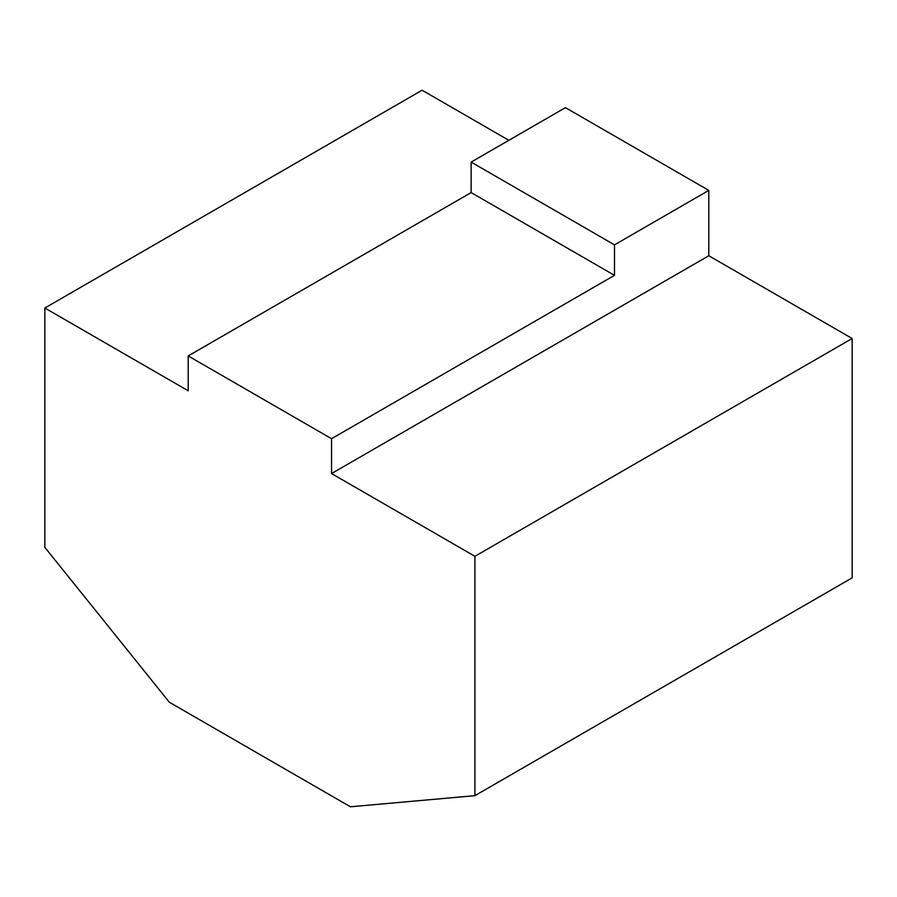 <?xml version="1.0" encoding="UTF-8"?>
<svg xmlns="http://www.w3.org/2000/svg" width="897" height="897" viewBox="0 0 897 897"><rect width="100%" height="100%" fill="white"/><g stroke="black" fill="none" stroke-linecap="round" stroke-linejoin="round"><path stroke-width="1.35" d="M169.342 702.239L44.85 547.372L44.85 308.019L188.202 390.778L188.202 355.93L331.554 438.7L614.49 275.345L614.49 244.859L708.798 190.399L708.798 255.746L331.554 473.549L474.905 556.308L474.905 795.661L350.413 806.784L169.342 702.239M708.798 190.399L565.446 107.64L471.138 162.088L471.138 192.586L188.202 355.93M471.138 192.586L614.49 275.345M331.554 438.7L331.554 473.549M708.798 255.746L852.15 338.505L474.905 556.308M44.85 308.019L422.095 90.216L508.857 140.313M852.15 338.505L852.15 577.859L474.905 795.661M471.138 162.088L614.49 244.859"/></g></svg>
